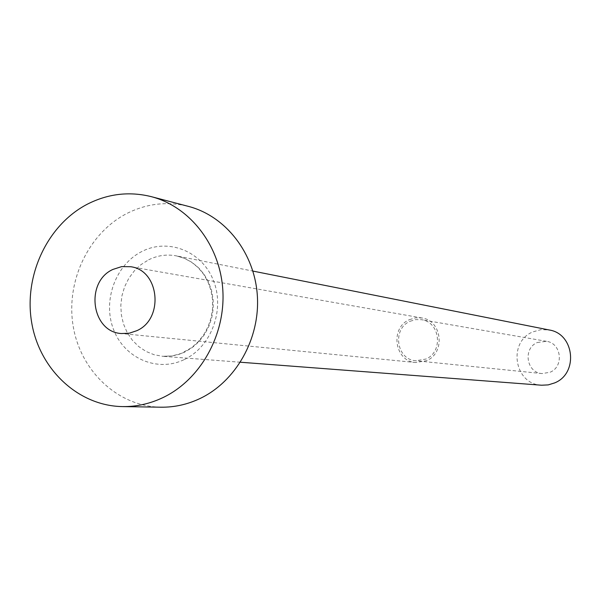 <?xml version="1.0" encoding="UTF-8"?>
<svg xmlns="http://www.w3.org/2000/svg" width="601" height="601" viewBox="0 0 601 601"><rect width="100%" height="100%" fill="white"/><g stroke="black" fill="none" stroke-linecap="round" stroke-linejoin="round"><path stroke-width="0.45" stroke-dasharray="3 2.25" d="M410.115 321.272L415.704 319.604L421.496 319.702C440.202 321.941 443.546 351.916 425.839 359.067L415.869 360.758C396.375 359.751 391.905 328.77 410.115 321.272M537.324 342.502L546.467 341.308C561.484 343.126 564.226 366.67 550.043 372.259L542.042 373.574C526.378 372.748 522.697 348.355 537.324 342.502M409.446 319.657L415.546 317.846L421.864 317.967C442.141 320.446 445.717 352.945 426.515 360.69L415.757 362.538C394.557 361.494 389.651 327.815 409.446 319.657M541.591 385.218C514.351 384.445 507.462 342.104 532.802 331.917L540.84 329.649L549.164 329.972M160.925 407.2C118.194 406.569 80.767 371.463 73.247 326.568C65.494 281.719 88.377 233.143 127.014 213.408C146.824 203.499 167.303 201.155 188.444 206.391M184.379 359.511C211.432 346.777 225.202 309.395 213.37 280.374C201.936 251.158 168.28 237.868 141.956 251.458C115.452 264.62 102.32 301.003 113.589 329.603C124.467 358.399 157.485 372.688 184.379 359.511M148.657 259.797C157.612 255.387 166.875 254.088 176.469 255.891L184.462 258.325L191.899 262.306L198.54 267.715L204.152 274.387L208.555 282.087L211.59 290.584L213.16 299.583L213.212 308.786L211.74 317.891L208.787 326.598L204.46 334.607L198.908 341.661L192.312 347.528L184.89 352.021L178.752 354.447L172.389 355.927L162.706 356.303L154.104 354.733L145.983 351.42L138.621 346.492L132.28 340.113L127.179 332.533L123.49 324.014L121.349 314.856L120.816 305.383L121.905 295.925L124.595 286.812L128.779 278.361L134.323 270.871L141.025 264.605L148.657 259.797M546.467 341.308L421.496 319.702M421.864 317.967L130.62 266.716M240.408 362.23L162.706 356.303L172.156 355.927L181.427 353.38L191.719 347.596L198.255 341.744L203.784 334.667L208.111 326.613L211.064 317.854L212.551 308.674L212.514 299.396L210.951 290.351L207.938 281.839L203.589 274.154L198.052 267.535L191.539 262.186L184.267 258.272L176.469 255.891L252.901 271.081M415.757 362.538L121.462 333.54M542.042 373.574L415.869 360.758"/><path stroke-width="0.9" d="M136.795 330.7C164.268 318.921 159.468 270.134 130.62 266.716L121.635 266.619L112.95 269.413C84.786 281.869 91.344 332.12 121.462 333.54L129.26 333.209L136.795 330.7M252.901 271.081L549.164 329.972C574.496 333.66 578.65 373.506 554.595 382.927L548.225 384.895L541.591 385.218L240.408 362.23M151.287 196.647L188.444 206.391C225.781 216.075 254.801 253.261 257.371 296.06C260.053 338.844 235.795 381.673 199.742 398.658C187.242 404.526 174.305 407.373 160.925 407.2L122.521 406.592C78.16 405.938 39.396 369.254 31.65 322.376C23.672 275.536 47.434 224.782 87.536 204.092C108.097 193.702 129.35 191.216 151.287 196.647C190.051 206.691 220.191 245.539 222.836 290.306C225.578 335.065 200.313 379.885 162.841 397.652C149.852 403.789 136.412 406.772 122.521 406.592"/></g></svg>
